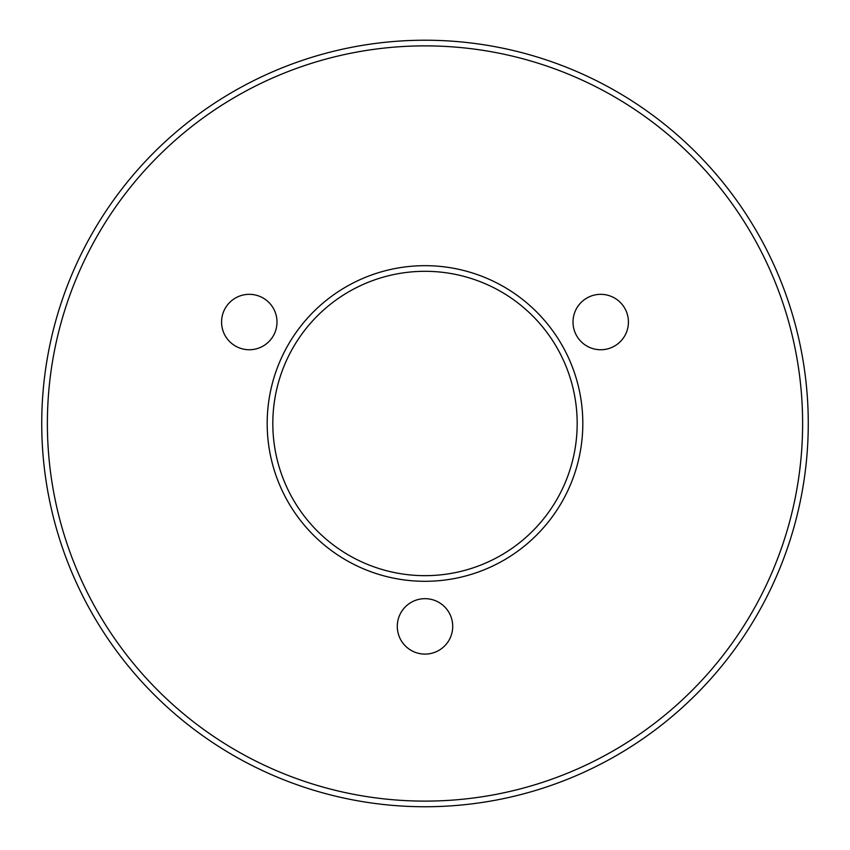 <?xml version="1.0" encoding="UTF-8"?>
<svg xmlns="http://www.w3.org/2000/svg" width="850" height="850" viewBox="0 0 850 850"><rect width="100%" height="100%" fill="white"/><g stroke="black" fill="none" stroke-linecap="round" stroke-linejoin="round"><path stroke-width="1.27" d="M573.006 322.044A27.71 27.71 0 0 1 614.571 298.042A27.71 27.71 0 0 1 614.571 346.035A27.71 27.71 0 0 1 573.006 322.044M397.29 626.386A27.71 27.71 0 0 1 438.855 602.384A27.71 27.71 0 0 1 438.855 650.388A27.71 27.71 0 0 1 397.29 626.386M221.574 322.044A27.71 27.71 0 0 1 263.139 298.042A27.71 27.71 0 0 1 263.139 346.035A27.71 27.71 0 0 1 221.574 322.044M425 806.746A383.254 383.254 0 0 0 756.914 231.859A383.254 383.254 0 0 0 93.086 231.859A383.254 383.254 0 0 0 425 806.746M425 801.114A377.623 377.623 0 0 0 752.027 234.674A377.623 377.623 0 0 0 97.973 234.674A377.623 377.623 0 0 0 425 801.114M425 581.304A157.813 157.813 0 0 0 561.669 344.579A157.813 157.813 0 0 0 288.331 344.579A157.813 157.813 0 0 0 425 581.304M425 575.662A152.171 152.171 0 0 0 556.793 347.406A152.171 152.171 0 0 0 293.207 347.406A152.171 152.171 0 0 0 425 575.662"/></g></svg>
